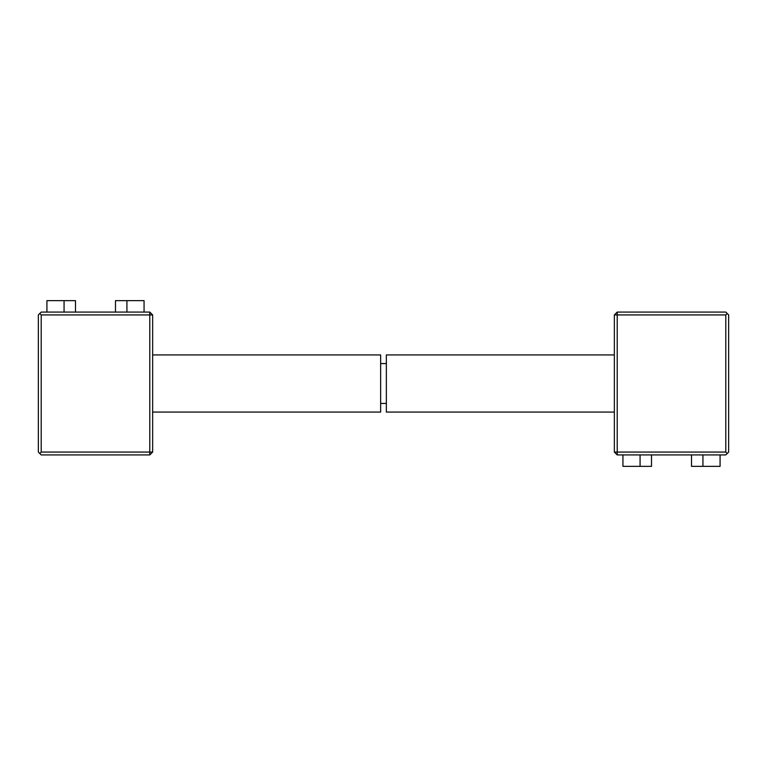 <?xml version="1.0" encoding="UTF-8"?>
<svg xmlns="http://www.w3.org/2000/svg" width="767" height="767" viewBox="0 0 767 767"><rect width="100%" height="100%" fill="white"/><g stroke="black" fill="none" stroke-linecap="round" stroke-linejoin="round"><path stroke-width="1.15" d="M725.793 452.07L617.214 452.07L617.214 454.927L725.793 454.927L728.65 452.07L728.65 314.93L727.221 313.502L725.793 314.93L725.793 452.07L727.221 453.498M614.357 314.93L614.357 452.07L617.214 452.07L617.214 314.93L614.357 314.93L617.214 312.073L617.214 314.93L725.793 314.93M617.214 454.927L614.357 452.07M617.214 312.073L725.793 312.073L727.221 313.502M41.207 314.93L149.786 314.93L149.786 312.073L41.207 312.073L38.35 314.93L38.35 452.07L39.779 453.498L41.207 452.07L41.207 314.93L39.779 313.502M152.643 452.07L152.643 314.93L149.786 314.93L149.786 452.07L152.643 452.07L149.786 454.927L149.786 452.07L41.207 452.07M149.786 312.073L152.643 314.93M149.786 454.927L41.207 454.927L39.779 453.498M46.921 312.073L46.921 300.645L75.492 300.645L75.492 312.073M126.919 312.073L126.919 300.645L144.062 300.645L144.062 312.073M651.509 454.927L651.509 466.355L622.938 466.355L622.938 454.927M152.643 354.929L380.643 354.929L380.643 412.071L152.643 412.071M614.357 412.071L386.357 412.071L386.357 354.929L614.357 354.929M640.081 454.927L640.081 466.355M720.079 454.927L720.079 466.355L691.508 466.355L691.508 454.927M115.491 312.073L115.491 300.645L126.919 300.645M64.064 300.645L64.064 312.073M380.643 403.432L386.357 403.432M380.643 363.568L386.357 363.568M702.936 466.355L702.936 454.927"/></g></svg>
